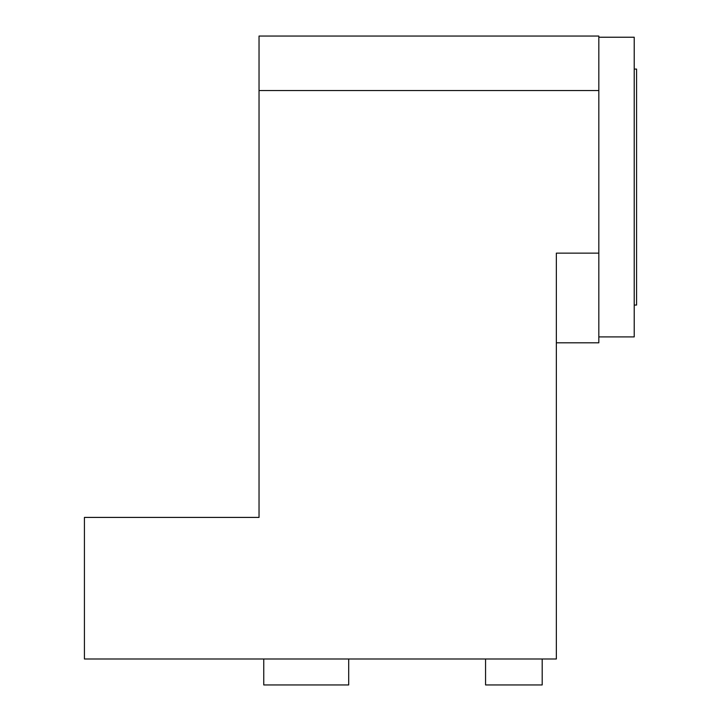 <?xml version="1.0" encoding="UTF-8"?>
<svg xmlns="http://www.w3.org/2000/svg" width="721" height="721" viewBox="0 0 721 721"><rect width="100%" height="100%" fill="white"/><g stroke="black" fill="none" stroke-linecap="round" stroke-linejoin="round"><path stroke-width="1.08" d="M556.351 658.994L84.42 658.994L84.42 517.417L259.037 517.417L259.037 36.05L598.827 36.05L598.827 253.134L556.351 253.134L556.351 658.994M598.827 253.134L598.827 342.799L556.351 342.799M598.827 90.54L259.037 90.54M598.827 37.231L634.219 37.231L634.219 336.905L598.827 336.905M634.219 305.046L636.58 305.046L636.58 69.081L634.219 69.081M263.751 658.994L263.751 684.95L348.703 684.95L348.703 658.994M485.557 658.994L485.557 684.95L542.192 684.95L542.192 658.994"/></g></svg>
